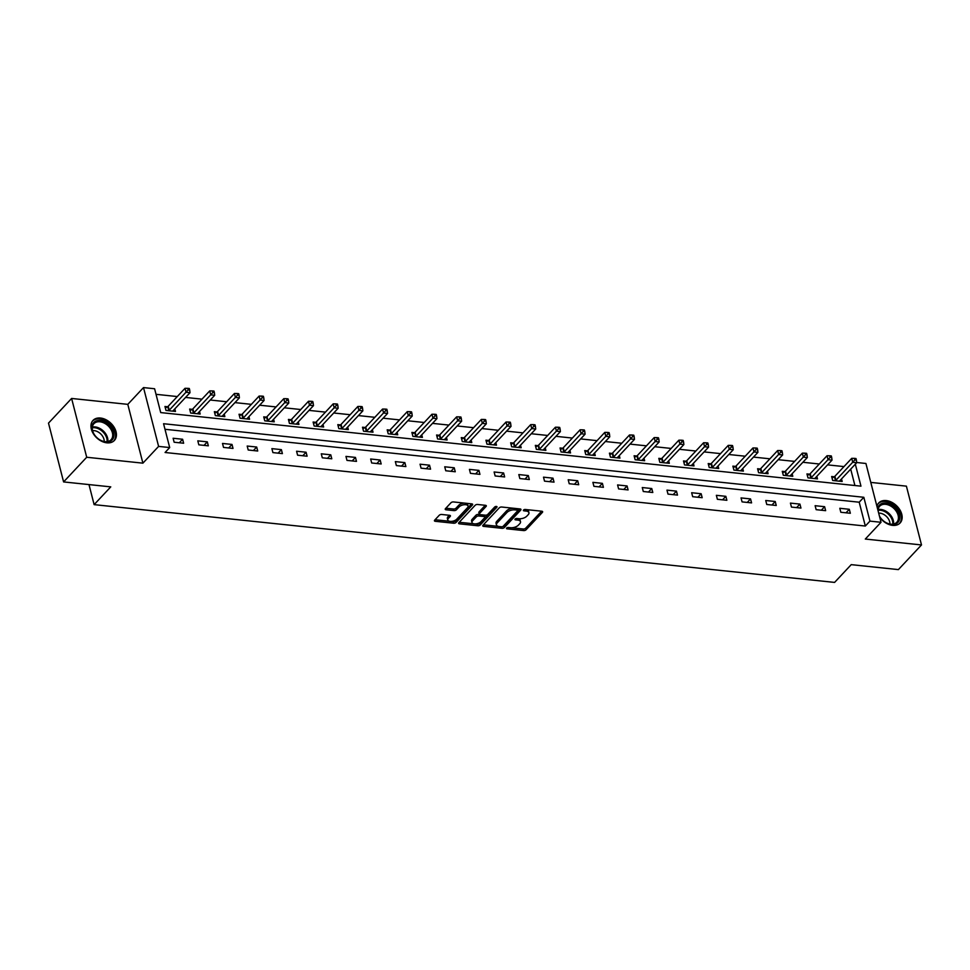 <?xml version="1.0" encoding="UTF-8"?>
<svg xmlns="http://www.w3.org/2000/svg" width="970" height="970" viewBox="0 0 970 970"><rect width="100%" height="100%" fill="white"/><g stroke="black" fill="none" stroke-linecap="round" stroke-linejoin="round"><path stroke-width="1.45" d="M506.667 528.056A1.285 0.63 165.6 0 0 506.498 528.492A1.285 0.63 165.6 0 0 507.116 528.844L523.618 530.578A1.843 0.897 165.6 0 0 526.079 529.778L542.412 512.354A1.843 0.897 165.6 0 0 542.642 511.736A1.843 0.897 165.6 0 0 541.769 511.214L525.255 509.48A1.285 0.63 165.6 0 0 523.533 510.05A1.285 0.63 165.6 0 0 523.376 510.487A1.285 0.63 165.6 0 0 523.994 510.838L526.128 511.069A5.893 2.874 165.6 0 1 528.941 512.693A5.893 2.874 165.6 0 1 528.201 514.682L526.831 516.137A5.893 2.874 165.6 0 1 518.962 518.72L516.828 518.489A1.285 0.63 165.6 0 0 515.106 519.059A1.285 0.63 165.6 0 0 514.937 519.483A1.285 0.63 165.6 0 0 515.555 519.847L517.689 520.065A5.893 2.874 165.6 0 1 520.502 521.702A5.893 2.874 165.6 0 1 519.762 523.691L518.392 525.146A5.893 2.874 165.6 0 1 510.523 527.716L508.389 527.498A1.285 0.63 165.6 0 0 506.667 528.056M106.87 442.829A14.647 10.173 43.1 0 0 114.375 440.453A14.647 10.173 43.1 0 0 114.048 427.152A14.647 10.173 43.1 0 0 100.504 418.034A14.647 10.173 43.1 0 0 92.999 420.422A14.647 10.173 43.1 0 0 93.338 433.723A14.647 10.173 43.1 0 0 106.87 442.829M879.729 517.265A14.647 10.173 43.1 0 0 892.594 525.364A14.647 10.173 43.1 0 0 900.099 522.988A14.647 10.173 43.1 0 0 899.772 509.686A14.647 10.173 43.1 0 0 886.228 500.581A14.647 10.173 43.1 0 0 878.735 502.957A14.647 10.173 43.1 0 0 876.928 506.352M441.689 514.476A1.843 0.897 165.6 0 0 439.228 515.288L434.657 520.175A1.843 0.897 165.6 0 0 434.414 520.793A1.843 0.897 165.6 0 0 435.3 521.302L453.633 523.23A1.843 0.897 165.6 0 0 456.094 522.43L472.426 504.994A1.843 0.897 165.6 0 0 472.657 504.376A1.843 0.897 165.6 0 0 471.772 503.866L453.439 501.939A1.843 0.897 165.6 0 0 450.977 502.751L445.448 508.656A1.843 0.897 165.6 0 0 445.218 509.274A1.843 0.897 165.6 0 0 446.091 509.783L453.936 510.608A1.843 0.897 165.6 0 0 456.397 509.808L459.149 506.873A4.935 2.401 165.6 0 1 464.266 504.715A4.935 2.401 165.6 0 1 468.073 506.085A4.935 2.401 165.6 0 1 467.455 507.746L456.712 519.217A4.935 2.401 165.6 0 1 451.583 521.375A4.935 2.401 165.6 0 1 447.776 520.005A4.935 2.401 165.6 0 1 448.395 518.344L450.189 516.44A1.843 0.897 165.6 0 0 450.419 515.81A1.843 0.897 165.6 0 0 449.534 515.3L441.689 514.476M63.596 481.92L48.5 423.114L71.61 398.452L86.706 457.258L63.596 481.92L110.762 486.867L94.126 504.63L834.588 582.412L851.223 564.649L898.39 569.608L921.5 544.946L865.313 539.053L881.027 522.284L869.944 521.12L865.325 526.043L165.07 452.493L169.689 447.558L158.607 446.394L143.511 387.588L154.594 388.752L160.717 412.589L860.96 486.152L855.322 464.193M86.706 457.258L142.893 463.163L158.607 446.394M482.975 525.255A1.843 0.897 165.6 0 0 482.733 525.873A1.843 0.897 165.6 0 0 483.618 526.383L501.951 528.311A1.843 0.897 165.6 0 0 504.412 527.498L520.745 510.074A1.843 0.897 165.6 0 0 520.975 509.456A1.843 0.897 165.6 0 0 520.09 508.947L501.757 507.019A1.843 0.897 165.6 0 0 499.295 507.819L482.975 525.255M477.786 525.764L459.453 523.848A1.843 0.897 165.6 0 1 458.58 523.327A1.843 0.897 165.6 0 1 458.81 522.709L475.142 505.285A1.843 0.897 165.6 0 1 477.604 504.485L485.449 505.309A1.843 0.897 165.6 0 1 486.322 505.819A1.843 0.897 165.6 0 1 486.091 506.437L479.471 513.506A1.843 0.897 165.6 0 0 479.241 514.124A1.843 0.897 165.6 0 0 480.114 514.633L485.327 515.179A1.843 0.897 165.6 0 0 487.789 514.379L494.676 507.019A1.285 0.63 165.6 0 1 496.022 506.449A1.285 0.63 165.6 0 1 497.016 506.813A1.285 0.63 165.6 0 1 496.858 507.249L480.247 524.964A1.843 0.897 165.6 0 1 477.786 525.764L477.385 524.176L474.56 523.885M921.5 544.946L906.404 486.152L870.781 482.405M88.985 484.588L94.126 504.63M865.325 526.043L859.202 502.205L164.997 429.286M849.308 509.286L839.814 508.292L840.832 512.269L850.338 513.263L849.308 509.286L846.01 512.803M824.621 506.692L815.127 505.697L816.146 509.674L825.64 510.669L824.621 506.692L821.323 510.22M799.923 504.097L790.429 503.103L791.447 507.08L800.953 508.074L799.923 504.097L796.625 507.625M775.236 501.502L765.742 500.508L766.761 504.485L776.255 505.479L775.236 501.502L771.938 505.03M750.537 498.919L741.044 497.913L742.062 501.89L751.568 502.884L750.537 498.919L747.239 502.436M725.851 496.325L716.357 495.318L717.376 499.295L726.87 500.29L725.851 496.325L722.553 499.841M701.152 493.73L691.659 492.724L692.677 496.701L702.183 497.695L701.152 493.73L697.854 497.246M676.466 491.135L666.972 490.129L667.99 494.106L677.484 495.1L676.466 491.135L673.168 494.651M651.767 488.541L642.273 487.546L643.292 491.511L652.798 492.505L651.767 488.541L648.469 492.057M627.081 485.946L617.587 484.951L618.605 488.916L628.099 489.923L627.081 485.946L623.783 489.462M602.382 483.351L592.888 482.357L593.907 486.322L603.413 487.328L602.382 483.351L599.084 486.867M577.696 480.756L568.202 479.762L569.22 483.727L578.714 484.733L577.696 480.756L574.398 484.272M552.997 478.161L543.503 477.167L544.522 481.144L554.028 482.138L552.997 478.161L549.699 481.678M528.311 475.567L518.817 474.572L519.835 478.549L529.329 479.544L528.311 475.567L525.012 479.083M503.612 472.972L494.118 471.978L495.136 475.955L504.642 476.949L503.612 472.972L500.314 476.5M478.925 470.377L469.431 469.383L470.45 473.36L479.944 474.354L478.925 470.377L475.627 473.906M454.239 467.782L444.733 466.788L445.751 470.765L455.257 471.759L454.239 467.782L450.941 471.311M429.54 465.188L420.046 464.193L421.065 468.17L430.559 469.165L429.54 465.188L426.242 468.716M404.854 462.605L395.348 461.599L396.366 465.576L405.872 466.57L404.854 462.605L401.556 466.121M380.155 460.01L370.661 459.004L371.68 462.981L381.174 463.975L380.155 460.01L376.857 463.527M355.469 457.416L345.963 456.409L346.981 460.386L356.487 461.38L355.469 457.416L352.171 460.932M330.77 454.821L321.276 453.814L322.295 457.791L331.788 458.786L330.77 454.821L327.472 458.337M306.083 452.226L296.577 451.232L297.596 455.197L307.102 456.203L306.083 452.226L302.785 455.742M281.385 449.631L271.891 448.637L272.909 452.602L282.403 453.608L281.385 449.631L278.087 453.148M256.698 447.037L247.192 446.042L248.211 450.007L257.717 451.014L256.698 447.037L253.4 450.553M232 444.442L222.506 443.448L223.524 447.412L233.018 448.419L232 444.442L228.702 447.958M207.313 441.847L197.807 440.853L198.826 444.83L208.332 445.824L207.313 441.847L204.015 445.363M182.615 439.252L173.121 438.258L174.139 442.235L183.633 443.229L182.615 439.252L179.317 442.769M843.985 466.594L827.568 464.872M819.298 463.999L802.881 462.278M794.6 461.405L778.182 459.683M769.913 458.81L753.496 457.088M745.215 456.215L728.797 454.493M720.528 453.62L704.111 451.899M695.829 451.026L679.412 449.304M671.143 448.431L654.726 446.709M646.444 445.836L630.027 444.114M621.758 443.241L605.341 441.52M597.059 440.647L580.642 438.925M572.373 438.064L555.955 436.33M547.674 435.469L531.257 433.736M522.988 432.875L506.57 431.141M498.289 430.28L481.872 428.558M473.603 427.685L457.185 425.963M448.904 425.09L432.487 423.369M424.217 422.496L407.8 420.774M399.519 419.901L383.101 418.179M374.832 417.306L358.415 415.584M350.134 414.711L333.716 412.99M325.447 412.117L309.03 410.395M300.748 409.522L284.331 407.8M276.062 406.927L259.645 405.205M251.375 404.344L234.958 402.611M226.677 401.75L210.26 400.016M201.99 399.155L185.573 397.421M177.292 396.56L156.024 394.317M854.909 485.521L850.702 469.128M834.212 476.779L831.654 476.512L832.672 480.477L842.166 481.472L841.511 478.925M809.526 474.184L806.967 473.918L807.986 477.883L817.48 478.889L816.825 476.331M784.827 471.59L782.269 471.323L783.287 475.288L792.781 476.294L792.126 473.736M760.14 468.995L757.582 468.728L758.601 472.693L768.094 473.7L767.44 471.141M735.442 466.4L732.884 466.133L733.902 470.098L743.396 471.105L742.741 468.558M710.755 463.805L708.197 463.539L709.215 467.516L718.709 468.51L718.055 465.964M686.057 461.211L683.498 460.944L684.517 464.921L694.011 465.915L693.368 463.369M661.37 458.616L658.812 458.349L659.83 462.326L669.324 463.32L668.669 460.774M636.672 456.021L634.113 455.754L635.132 459.731L644.638 460.726L643.983 458.179M611.985 453.426L609.427 453.16L610.445 457.137L619.939 458.131L619.284 455.585M587.286 450.832L584.728 450.565L585.747 454.542L595.253 455.536L594.598 452.99M562.6 448.249L560.042 447.97L561.06 451.947L570.554 452.941L569.899 450.395M537.901 445.654L535.343 445.375L536.361 449.353L545.867 450.347L545.213 447.8M513.215 443.06L510.656 442.781L511.675 446.758L521.169 447.752L520.514 445.206M488.516 440.465L485.958 440.198L486.976 444.163L496.482 445.169L495.828 442.611M463.83 437.87L461.271 437.603L462.29 441.568L471.784 442.575L471.129 440.016M439.131 435.275L436.573 435.009L437.591 438.974L447.097 439.98L446.442 437.421M414.445 432.681L411.886 432.414L412.905 436.379L422.399 437.385L421.744 434.839M389.746 430.086L387.188 429.819L388.206 433.796L397.712 434.79L397.057 432.244M365.059 427.491L362.501 427.224L363.52 431.201L373.013 432.196L372.359 429.649M340.373 424.896L337.803 424.63L338.821 428.607L348.327 429.601L347.672 427.055M315.674 422.302L313.116 422.035L314.134 426.012L323.628 427.006L322.974 424.46M290.988 419.707L288.417 419.44L289.436 423.417L298.942 424.411L298.287 421.865M266.289 417.112L263.731 416.845L264.749 420.822L274.243 421.817L273.588 419.27M241.603 414.517L239.032 414.251L240.051 418.228L249.557 419.222L248.902 416.676M216.904 411.935L214.346 411.656L215.364 415.633L224.858 416.627L224.203 414.081M192.218 409.34L189.647 409.061L190.666 413.038L200.172 414.032L199.517 411.486M167.519 406.745L164.961 406.478L165.979 410.443L175.473 411.438L174.818 408.891M142.893 463.163L127.797 404.357L71.61 398.452M127.797 404.357L143.511 387.588M856.68 462.508L865.919 463.478L881.027 522.284M869.944 521.12L863.821 497.283L163.566 423.72L169.689 447.558M859.202 502.205L863.821 497.283M520.502 521.702L520.09 520.114A5.893 2.874 165.6 0 0 518.138 518.623M528.941 512.693L528.529 511.105A5.893 2.874 165.6 0 0 526.577 509.626M511.481 527.765L523.218 528.989A1.843 0.897 165.6 0 0 525.679 528.189L541.599 511.202M502.387 526.686A1.843 0.897 165.6 0 0 504 525.91L519.92 508.923M483.387 524.806L498.398 526.383M501.514 526.771A1.285 0.63 165.6 0 0 503.236 526.213L517.568 510.911A1.285 0.63 165.6 0 0 517.725 510.475A1.285 0.63 165.6 0 0 517.119 510.123L514.864 509.88A5.893 2.874 165.6 0 0 506.983 512.463L497.186 522.915A5.893 2.874 165.6 0 0 496.446 524.903A5.893 2.874 165.6 0 0 499.259 526.54L501.514 526.771M517.155 509.323A1.285 0.63 165.6 0 0 517.325 508.886A1.285 0.63 165.6 0 0 517.083 508.632M513.494 508.256A5.893 2.874 165.6 0 0 506.582 510.875L506.983 512.463M496.446 524.903L496.046 523.315A5.893 2.874 165.6 0 1 496.786 521.326L506.582 510.875M474.1 523.836L459.222 522.272M485.279 505.285L479.059 511.917A1.843 0.897 165.6 0 0 478.828 512.536L479.241 514.124M495.646 506.522L479.847 523.376L480.247 524.964M472.596 520.841A4.935 2.401 165.6 0 0 471.978 522.503A4.935 2.401 165.6 0 0 475.785 523.861A4.935 2.401 165.6 0 0 480.914 521.714L484.697 517.665A1.843 0.897 165.6 0 0 484.927 517.046A1.843 0.897 165.6 0 0 484.054 516.537L478.853 515.991A1.843 0.897 165.6 0 0 476.391 516.792L472.596 520.841L472.196 519.253A4.935 2.401 165.6 0 0 471.565 520.914L471.978 522.503M484.927 517.046L484.527 515.458A1.843 0.897 165.6 0 0 484.103 515.058M472.196 519.253L475.979 515.203A1.843 0.897 165.6 0 1 478.44 514.403L479.665 514.524M477.385 524.176A1.843 0.897 165.6 0 0 479.847 523.376M447.776 520.005L447.364 518.416A4.935 2.401 165.6 0 1 447.982 516.755L449.365 515.288M468.073 506.085L467.673 504.497A4.935 2.401 165.6 0 0 466.097 503.272M464.436 503.103A4.935 2.401 165.6 0 0 458.737 505.285L459.149 506.873M445.861 508.207L453.536 509.02A1.843 0.897 165.6 0 0 455.997 508.219L458.737 505.285M451.001 521.411L453.22 521.642A1.843 0.897 165.6 0 0 455.682 520.841L471.602 503.854M435.057 519.738L449.34 521.229M839.608 481.205L839.656 481.059A1.879 0.909 -14.4 0 1 839.887 480.671L856.704 462.726L852.751 462.302L851.733 458.337L834.903 476.282A1.879 0.909 -14.4 0 1 834.442 476.646L832.054 478.052M854.825 459.962L856.413 460.12L856.001 458.531L854.424 458.373L854.825 459.962L835.922 480.259A1.879 0.909 -14.4 0 1 835.461 480.611L835.231 480.744M856.413 460.12L856.704 462.726M851.733 458.337L854.424 458.373M877.68 509.25A12.671 8.803 -136.9 0 1 884.895 502.981A12.671 8.803 -136.9 0 1 896.559 509.371A12.671 8.803 -136.9 0 1 898.074 522.26A12.671 8.803 -136.9 0 1 885.331 522.248A12.671 8.803 -136.9 0 1 880.796 518.15A12.671 8.803 -136.9 0 1 880.433 517.653A12.671 8.803 -136.9 0 1 879.451 516.149M885.222 522.175A11.737 8.148 43.1 0 0 896.777 522.284A11.737 8.148 43.1 0 0 895.504 510.184A11.737 8.148 43.1 0 0 879.657 506.231A11.737 8.148 43.1 0 0 878.008 510.523M879.402 515.991A11.737 8.148 43.1 0 0 880.505 517.762M878.674 513.142A9.239 6.414 -136.9 0 1 887.647 517.786A9.239 6.414 -136.9 0 1 889.939 524.067M899.299 523.715L899.251 523.764A14.55 10.1 43.1 0 0 899.299 523.715A14.55 10.1 43.1 0 0 897.723 508.716A14.55 10.1 43.1 0 0 878.056 503.806A14.55 10.1 43.1 0 0 878.008 503.866L878.056 503.806M100.201 420.495A12.671 8.803 -136.9 0 1 113.635 432.341A12.671 8.803 -136.9 0 1 105.706 441.956A12.671 8.803 -136.9 0 1 99.595 439.713A12.671 8.803 -136.9 0 1 94.696 435.118A12.671 8.803 -136.9 0 1 100.201 420.495M99.486 439.64A11.737 8.148 43.1 0 0 105.039 441.653A11.737 8.148 43.1 0 0 111.053 439.737A11.737 8.148 43.1 0 0 110.786 429.079A11.737 8.148 43.1 0 0 99.934 421.78A11.737 8.148 43.1 0 0 93.92 423.696A11.737 8.148 43.1 0 0 94.781 435.227M92.586 430.632A9.239 6.414 -136.9 0 1 94.175 430.632A9.239 6.414 -136.9 0 1 104.214 441.532M113.575 441.18L113.526 441.229A14.55 10.1 43.1 0 0 113.575 441.18A14.55 10.1 43.1 0 0 113.235 427.964A14.55 10.1 43.1 0 0 99.789 418.907A14.55 10.1 43.1 0 0 92.332 421.271A14.55 10.1 43.1 0 0 92.283 421.32L92.332 421.271M814.921 478.61L814.958 478.465A1.879 0.909 -14.4 0 1 815.188 478.077L832.018 460.132L828.053 459.707L827.034 455.742L810.217 473.687A1.879 0.909 -14.4 0 1 809.756 474.051L807.355 475.458M830.138 457.367L831.714 457.525L831.314 455.936L829.726 455.779L830.138 457.367L811.235 477.664A1.879 0.909 -14.4 0 1 810.774 478.016L810.544 478.149M831.714 457.525L832.018 460.132M827.034 455.742L829.726 455.779M790.223 476.015L790.271 475.87A1.879 0.909 -14.4 0 1 790.501 475.482L807.319 457.537L803.366 457.112L802.348 453.148L785.518 471.093A1.879 0.909 -14.4 0 1 785.057 471.456L782.669 472.863M805.439 454.772L807.028 454.93L806.616 453.342L805.039 453.184L805.439 454.772L786.537 475.07A1.879 0.909 -14.4 0 1 786.076 475.421L785.845 475.567M807.028 454.93L807.319 457.537M802.348 453.148L805.039 453.184M765.536 473.421L765.572 473.275A1.879 0.909 -14.4 0 1 765.803 472.887L782.632 454.942L778.668 454.53L777.649 450.553L760.832 468.498A1.879 0.909 -14.4 0 1 760.371 468.862L757.97 470.268M780.753 452.178L782.329 452.347L781.929 450.747L780.341 450.589L780.753 452.178L761.85 472.475A1.879 0.909 -14.4 0 1 761.389 472.826L761.159 472.972M782.329 452.347L782.632 454.942M777.649 450.553L780.341 450.589M740.837 470.838L740.886 470.68A1.879 0.909 -14.4 0 1 741.116 470.292L757.934 452.347L753.981 451.935L752.962 447.958L736.133 465.915A1.879 0.909 -14.4 0 1 735.672 466.267L733.284 467.673M756.054 449.583L757.643 449.753L757.23 448.164L755.654 447.995L756.054 449.583L737.151 469.88A1.879 0.909 -14.4 0 1 736.691 470.244L736.472 470.377M757.643 449.753L757.934 452.347M752.962 447.958L755.654 447.995M716.151 468.243L716.187 468.086A1.879 0.909 -14.4 0 1 716.418 467.71L733.247 449.753L729.282 449.34L728.264 445.363L711.446 463.32A1.879 0.909 -14.4 0 1 710.986 463.672L708.585 465.079M731.368 446.988L732.944 447.158L732.544 445.57L730.956 445.4L731.368 446.988L712.465 467.285A1.879 0.909 -14.4 0 1 712.004 467.649L711.774 467.782M732.944 447.158L733.247 449.753M728.264 445.363L730.956 445.4M691.452 465.649L691.501 465.491A1.879 0.909 -14.4 0 1 691.731 465.115L708.549 447.158L704.596 446.746L703.577 442.769L686.748 460.726A1.879 0.909 -14.4 0 1 686.287 461.077L683.898 462.484M706.669 444.393L708.258 444.563L707.845 442.975L706.269 442.805L706.669 444.393L687.766 464.691A1.879 0.909 -14.4 0 1 687.306 465.054L687.087 465.188M708.258 444.563L708.549 447.158M703.577 442.769L706.269 442.805M666.766 463.054L666.802 462.896A1.879 0.909 -14.4 0 1 667.033 462.52L683.862 444.563L679.897 444.151L678.879 440.174L662.061 458.131A1.879 0.909 -14.4 0 1 661.601 458.483L659.2 459.889M681.983 441.799L683.571 441.968L683.159 440.38L681.57 440.21L681.983 441.799L663.08 462.096A1.879 0.909 -14.4 0 1 662.619 462.46L662.389 462.593M683.571 441.968L683.862 444.563M678.879 440.174L681.57 440.21M642.067 460.459L642.116 460.301A1.879 0.909 -14.4 0 1 642.346 459.925L659.163 441.968L655.211 441.556L654.192 437.579L637.363 455.536A1.879 0.909 -14.4 0 1 636.902 455.888L634.513 457.294M657.284 439.204L658.872 439.374L658.46 437.785L656.884 437.615L657.284 439.204L638.381 459.501A1.879 0.909 -14.4 0 1 637.92 459.865L637.702 459.998M658.872 439.374L659.163 441.968M654.192 437.579L656.884 437.615M617.381 457.864L617.417 457.707A1.879 0.909 -14.4 0 1 617.647 457.331L634.477 439.374L630.512 438.961L629.494 434.984L612.676 452.941A1.879 0.909 -14.4 0 1 612.216 453.293L609.815 454.712M632.598 436.609L634.186 436.779L633.774 435.19L632.185 435.021L632.598 436.609L613.695 456.918A1.879 0.909 -14.4 0 1 613.234 457.27L613.004 457.403M634.186 436.779L634.477 439.374M629.494 434.984L632.185 435.021M592.682 455.269L592.731 455.112A1.879 0.909 -14.4 0 1 592.961 454.736L609.778 436.779L605.826 436.367L604.807 432.39L587.978 450.347A1.879 0.909 -14.4 0 1 587.517 450.698L585.128 452.117M607.899 434.014L609.487 434.184L609.075 432.596L607.499 432.426L607.899 434.014L588.996 454.324A1.879 0.909 -14.4 0 1 588.535 454.675L588.317 454.809M609.487 434.184L609.778 436.779M604.807 432.39L607.499 432.426M567.996 452.675L568.032 452.517A1.879 0.909 -14.4 0 1 568.262 452.141L585.092 434.184L581.127 433.772L580.108 429.795L563.291 447.752A1.879 0.909 -14.4 0 1 562.83 448.104L560.43 449.522M583.212 431.42L584.801 431.589L584.389 430.001L582.8 429.831L583.212 431.42L564.31 451.729A1.879 0.909 -14.4 0 1 563.849 452.081L563.618 452.214M584.801 431.589L585.092 434.184M580.108 429.795L582.8 429.831M543.297 450.08L543.346 449.922A1.879 0.909 -14.4 0 1 543.576 449.546L560.393 431.601L556.44 431.177L555.422 427.212L538.592 445.157A1.879 0.909 -14.4 0 1 538.132 445.509L535.743 446.928M558.526 428.825L560.102 428.995L559.69 427.406L558.114 427.236L558.526 428.825L539.611 449.134A1.879 0.909 -14.4 0 1 539.15 449.486L538.932 449.619M560.102 428.995L560.393 431.601M555.422 427.212L558.114 427.236M518.611 447.485L518.647 447.328A1.879 0.909 -14.4 0 1 518.877 446.952L535.707 429.007L531.742 428.582L530.723 424.617L513.906 442.562A1.879 0.909 -14.4 0 1 513.445 442.926L511.044 444.333M533.827 426.242L535.416 426.4L535.003 424.811L533.415 424.642L533.827 426.242L514.924 446.539A1.879 0.909 -14.4 0 1 514.464 446.891L514.233 447.024M535.416 426.4L535.707 429.007M530.723 424.617L533.415 424.642M493.912 444.89L493.96 444.745A1.879 0.909 -14.4 0 1 494.191 444.357L511.008 426.412L507.055 425.988L506.037 422.023L489.207 439.968A1.879 0.909 -14.4 0 1 488.747 440.332L486.358 441.738M509.141 423.647L510.717 423.805L510.305 422.217L508.729 422.059L509.141 423.647L490.226 443.945A1.879 0.909 -14.4 0 1 489.765 444.296L489.547 444.43M510.717 423.805L511.008 426.412M506.037 422.023L508.729 422.059M469.225 442.296L469.262 442.15A1.879 0.909 -14.4 0 1 469.492 441.762L486.322 423.817L482.357 423.393L481.338 419.428L464.521 437.373A1.879 0.909 -14.4 0 1 464.06 437.737L461.659 439.143M484.442 421.053L486.031 421.21L485.618 419.622L484.03 419.464L484.442 421.053L465.539 441.35A1.879 0.909 -14.4 0 1 465.079 441.702L464.848 441.835M486.031 421.21L486.322 423.817M481.338 419.428L484.03 419.464M444.527 439.701L444.575 439.555A1.879 0.909 -14.4 0 1 444.806 439.167L461.623 421.222L457.67 420.81L456.652 416.833L439.822 434.778A1.879 0.909 -14.4 0 1 439.361 435.142L436.973 436.548M459.756 418.458L461.332 418.616L460.92 417.027L459.343 416.87L459.756 418.458L440.841 438.755A1.879 0.909 -14.4 0 1 440.392 439.107L440.162 439.252M461.332 418.616L461.623 421.222M456.652 416.833L459.343 416.87M419.84 437.118L419.877 436.961A1.879 0.909 -14.4 0 1 420.107 436.573L436.936 418.628L432.972 418.215L431.953 414.238L415.136 432.183A1.879 0.909 -14.4 0 1 414.675 432.547L412.274 433.954M435.057 415.863L436.645 416.033L436.233 414.433L434.645 414.275L435.057 415.863L416.154 436.161A1.879 0.909 -14.4 0 1 415.693 436.524L415.463 436.658M436.645 416.033L436.936 418.628M431.953 414.238L434.645 414.275M395.142 434.524L395.19 434.366A1.879 0.909 -14.4 0 1 395.421 433.99L412.238 416.033L408.285 415.621L407.267 411.644L390.437 429.601A1.879 0.909 -14.4 0 1 389.976 429.952L387.588 431.359M410.371 413.268L411.947 413.438L411.535 411.85L409.958 411.68L410.371 413.268L391.456 433.566A1.879 0.909 -14.4 0 1 391.007 433.929L390.777 434.063M411.947 413.438L412.238 416.033M407.267 411.644L409.958 411.68M370.455 431.929L370.491 431.771A1.879 0.909 -14.4 0 1 370.722 431.395L387.551 413.438L383.587 413.026L382.568 409.049L365.751 427.006A1.879 0.909 -14.4 0 1 365.29 427.358L362.889 428.764M385.672 410.674L387.26 410.843L386.848 409.255L385.26 409.085L385.672 410.674L366.769 430.971A1.879 0.909 -14.4 0 1 366.308 431.335L366.078 431.468M387.26 410.843L387.551 413.438M382.568 409.049L385.26 409.085M345.757 429.334L345.805 429.176A1.879 0.909 -14.4 0 1 346.035 428.801L362.853 410.843L358.9 410.431L357.882 406.454L341.052 424.411A1.879 0.909 -14.4 0 1 340.591 424.763L338.203 426.169M360.986 408.079L362.562 408.249L362.149 406.66L360.573 406.491L360.986 408.079L342.07 428.376A1.879 0.909 -14.4 0 1 341.622 428.74L341.391 428.873M362.562 408.249L362.853 410.843M357.882 406.454L360.573 406.491M321.07 426.739L321.106 426.582A1.879 0.909 -14.4 0 1 321.337 426.206L338.166 408.249L334.201 407.837L333.183 403.859L316.365 421.817A1.879 0.909 -14.4 0 1 315.905 422.168L313.504 423.575M336.287 405.484L337.875 405.654L337.463 404.066L335.875 403.896L336.287 405.484L317.384 425.781A1.879 0.909 -14.4 0 1 316.923 426.145L316.693 426.279M337.875 405.654L338.166 408.249M333.183 403.859L335.875 403.896M296.371 424.145L296.42 423.987A1.879 0.909 -14.4 0 1 296.65 423.611L313.468 405.654L309.515 405.242L308.496 401.265L291.667 419.222A1.879 0.909 -14.4 0 1 291.206 419.573L288.817 420.992M311.6 402.889L313.177 403.059L312.764 401.471L311.188 401.301L311.6 402.889L292.685 423.199A1.879 0.909 -14.4 0 1 292.237 423.55L292.006 423.684M313.177 403.059L313.468 405.654M308.496 401.265L311.188 401.301M271.685 421.55L271.721 421.392A1.879 0.909 -14.4 0 1 271.952 421.016L288.781 403.059L284.816 402.647L283.798 398.67L266.98 416.627A1.879 0.909 -14.4 0 1 266.52 416.979L264.119 418.397M286.902 400.295L288.49 400.464L288.078 398.876L286.489 398.706L286.902 400.295L267.999 420.604A1.879 0.909 -14.4 0 1 267.538 420.956L267.308 421.089M288.49 400.464L288.781 403.059M283.798 398.67L286.489 398.706M246.986 418.955L247.035 418.797A1.879 0.909 -14.4 0 1 247.265 418.422L264.082 400.464L260.13 400.052L259.111 396.075L242.282 414.032A1.879 0.909 -14.4 0 1 241.821 414.384L239.432 415.803M262.215 397.7L263.791 397.87L263.391 396.281L261.803 396.112L262.215 397.7L243.3 418.009A1.879 0.909 -14.4 0 1 242.852 418.361L242.621 418.494M263.791 397.87L264.082 400.464M259.111 396.075L261.803 396.112M222.3 416.36L222.336 416.203A1.879 0.909 -14.4 0 1 222.566 415.827L239.396 397.87L235.431 397.457L234.413 393.493L217.595 411.438A1.879 0.909 -14.4 0 1 217.135 411.789L214.734 413.208M237.517 395.105L239.105 395.275L238.693 393.687L237.104 393.517L237.517 395.105L218.614 415.415A1.879 0.909 -14.4 0 1 218.153 415.766L217.923 415.9M239.105 395.275L239.396 397.87M234.413 393.493L237.104 393.517M197.601 413.766L197.65 413.608A1.879 0.909 -14.4 0 1 197.88 413.232L214.697 395.287L210.745 394.863L209.726 390.898L192.897 408.843A1.879 0.909 -14.4 0 1 192.436 409.207L190.047 410.613M212.83 392.51L214.406 392.68L214.006 391.092L212.418 390.922L212.83 392.51L193.915 412.82A1.879 0.909 -14.4 0 1 193.466 413.171L193.236 413.305M214.406 392.68L214.697 395.287M209.726 390.898L212.418 390.922M172.915 411.171L172.951 411.025A1.879 0.909 -14.4 0 1 173.181 410.637L190.011 392.692L186.046 392.268L185.027 388.303L168.21 406.248A1.879 0.909 -14.4 0 1 167.749 406.612L165.349 408.018M188.131 389.928L189.72 390.086L189.308 388.497L187.719 388.339L188.131 389.928L169.229 410.225A1.879 0.909 -14.4 0 1 168.768 410.577L168.537 410.71M189.72 390.086L190.011 392.692M185.027 388.303L187.719 388.339M506.873 527.886L507.116 528.844M523.739 509.88L523.994 510.838M515.3 518.877L515.555 519.847M517.301 518.538L517.689 520.065M525.74 509.541L526.128 511.069M542.145 511.299L542.412 512.354M525.679 528.189L526.079 529.778M523.218 528.989L523.618 530.578M520.466 509.02L520.745 510.074M504 525.91L504.412 527.498M501.563 526.771L501.951 528.311M483.254 524.952L483.618 526.383M516.719 508.583L517.119 510.123M514.476 508.353L514.864 509.88M496.786 521.326L497.186 522.915M459.089 522.418L459.453 523.848M485.825 505.382L486.091 506.437M479.059 511.917L479.471 513.506M496.664 506.51L496.858 507.249M483.654 515.009L484.054 516.537M478.44 514.403L478.853 515.991M475.979 515.203L476.391 516.792M449.91 515.385L450.189 516.44M447.982 516.755L448.395 518.344M455.997 508.219L456.397 509.808M453.536 509.02L453.936 510.608M445.727 508.353L446.091 509.783M472.147 503.939L472.426 504.994M455.682 520.841L456.094 522.43M453.22 521.642L453.633 523.23M434.936 519.871L435.3 521.302M834.903 476.282L835.922 480.259M834.442 476.646L835.461 480.611M878.08 509.589A11.737 8.148 -136.9 0 1 890.69 515.325A11.737 8.148 -136.9 0 1 893.528 524.067M892.764 524.188A11.349 7.881 43.1 0 0 889.999 515.943A11.349 7.881 43.1 0 0 878.008 510.353M92.356 427.055A11.737 8.148 -136.9 0 1 95.121 426.921A11.737 8.148 -136.9 0 1 107.803 441.52M107.039 441.653A11.349 7.881 43.1 0 0 94.745 427.734A11.349 7.881 43.1 0 0 92.283 427.818M810.217 473.687L811.235 477.664M809.756 474.051L810.774 478.016M785.518 471.093L786.537 475.07M785.057 471.456L786.076 475.421M760.832 468.498L761.85 472.475M760.371 468.862L761.389 472.826M736.133 465.915L737.151 469.88M735.672 466.267L736.691 470.244M711.446 463.32L712.465 467.285M710.986 463.672L712.004 467.649M686.748 460.726L687.766 464.691M686.287 461.077L687.306 465.054M662.061 458.131L663.08 462.096M661.601 458.483L662.619 462.46M637.363 455.536L638.381 459.501M636.902 455.888L637.92 459.865M612.676 452.941L613.695 456.918M612.216 453.293L613.234 457.27M587.978 450.347L588.996 454.324M587.517 450.698L588.535 454.675M563.291 447.752L564.31 451.729M562.83 448.104L563.849 452.081M538.592 445.157L539.611 449.134M538.132 445.509L539.15 449.486M513.906 442.562L514.924 446.539M513.445 442.926L514.464 446.891M489.207 439.968L490.226 443.945M488.747 440.332L489.765 444.296M464.521 437.373L465.539 441.35M464.06 437.737L465.079 441.702M439.822 434.778L440.841 438.755M439.361 435.142L440.392 439.107M415.136 432.183L416.154 436.161M414.675 432.547L415.693 436.524M390.437 429.601L391.456 433.566M389.976 429.952L391.007 433.929M365.751 427.006L366.769 430.971M365.29 427.358L366.308 431.335M341.052 424.411L342.07 428.376M340.591 424.763L341.622 428.74M316.365 421.817L317.384 425.781M315.905 422.168L316.923 426.145M291.667 419.222L292.685 423.199M291.206 419.573L292.237 423.55M266.98 416.627L267.999 420.604M266.52 416.979L267.538 420.956M242.282 414.032L243.3 418.009M241.821 414.384L242.852 418.361M217.595 411.438L218.614 415.415M217.135 411.789L218.153 415.766M192.897 408.843L193.915 412.82M192.436 409.207L193.466 413.171M168.21 406.248L169.229 410.225M167.749 406.612L168.768 410.577M517.325 508.886L517.725 510.475"/></g></svg>
